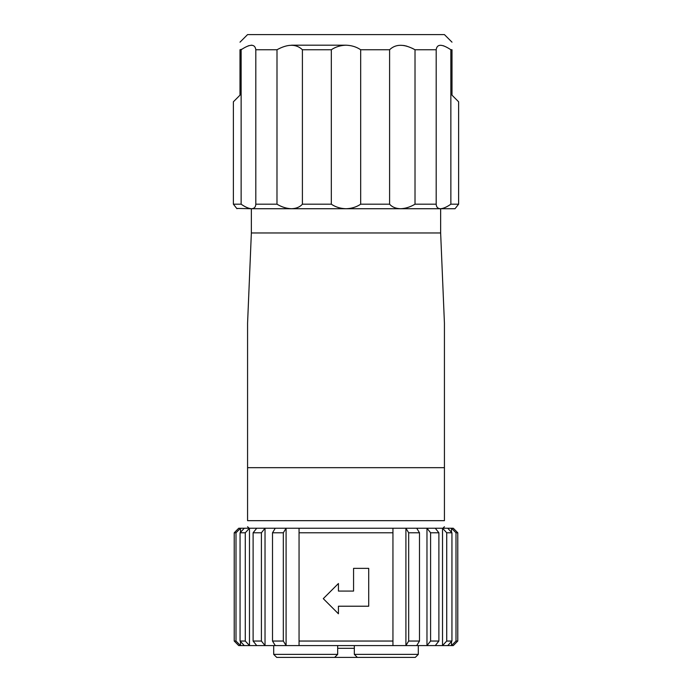 <?xml version="1.0" encoding="UTF-8"?>
<svg xmlns="http://www.w3.org/2000/svg" width="692" height="692" viewBox="0 0 692 692"><rect width="100%" height="100%" fill="white"/><g stroke="black" fill="none" stroke-linecap="round" stroke-linejoin="round"><path stroke-width="1.04" d="M418.305 645.593L418.305 654.372L354.33 654.372L357.357 657.4L276.722 657.4L273.695 654.372L337.67 654.372L334.643 657.4M273.695 645.593L273.695 654.372M236.742 208.43L251.585 208.733L249.942 208.733L251.36 208.733L251.36 232.962L440.64 232.962L444.428 323.233M236.975 208.733L233.386 204.192L241.136 204.192C245.227 207.055 248.705 208.569 251.585 208.733C254.258 208.569 255.668 207.055 255.815 204.192L276.982 204.192C281.791 207.055 286.626 208.569 291.488 208.733C296.237 208.569 299.878 207.055 302.404 204.192L331.321 204.192C335.551 207.055 340.447 208.569 346 208.733C351.553 208.569 356.441 207.055 360.679 204.192L389.596 204.192C392.122 207.055 395.763 208.569 400.512 208.733C405.374 208.569 410.209 207.055 415.018 204.192L436.185 204.192C436.332 207.055 437.742 208.569 440.415 208.733L442.058 208.733L440.64 208.733L440.64 232.962M247.572 520.669C247.572 528.662 247.572 528.662 247.572 520.669L247.572 323.233L247.572 467.671L247.572 323.233L247.572 467.671L444.428 467.671L444.428 323.233L444.428 520.669C444.428 528.662 444.428 528.662 444.428 520.669L247.572 520.669M251.36 232.962L247.572 323.233M442.915 528.238L444.428 526.724M249.085 528.238L247.572 526.724M233.827 204.737L233.386 204.192L233.386 101.785C238.117 97.062 238.117 97.062 233.386 101.785L240.003 95.167L240.003 49.746C240.003 39.755 240.003 39.755 240.003 49.746L241.897 49.227M235.998 532.779L234.225 532.779L234.225 641.043L235.998 641.043L235.998 532.779L240.513 528.238L238.731 528.238L234.225 532.779M234.225 641.043L238.731 645.593L240.513 645.593L240.513 641.536M240.513 532.286L240.513 528.238L244.267 528.238L240.063 532.779L240.063 641.043L244.267 645.593L249.483 645.593L249.483 528.238L244.267 528.238M244.267 645.593L240.513 645.593L235.998 641.043M354.33 645.593L354.33 654.372M357.357 657.4L415.278 657.4L418.305 654.372M354.33 648.317L337.67 648.317L354.33 648.317M299.056 641.043L392.944 641.043L392.944 528.238L299.056 528.238L299.056 645.593L416.722 645.593L419.49 641.043L419.49 532.779L416.722 528.238L405.91 528.238L408.678 532.779L408.678 641.043L419.49 641.043M392.944 528.238L405.91 528.238L405.91 645.593L408.678 641.043M416.722 528.238L426.973 528.238L430.588 532.779L430.588 641.043L426.973 645.593L453.269 645.593L457.775 641.043L457.775 532.779L453.269 528.238L451.487 528.238L456.002 532.779L456.002 641.043L457.775 641.043M435.268 645.593L438.884 641.043L438.884 532.779L435.268 528.238L426.973 528.238L426.973 645.593L416.722 645.593M435.268 528.238L442.517 528.238L446.721 532.779L446.721 641.043L442.517 645.593L442.517 528.238L451.487 528.238L451.487 532.286M253.116 641.043L256.732 645.593L249.483 645.593L245.279 641.043L245.279 532.779L249.483 528.238L256.732 528.238L253.116 532.779L253.116 641.043L261.412 641.043L261.412 532.779L265.027 528.238L256.732 528.238M256.732 645.593L265.027 645.593L265.027 528.238L275.278 528.238L272.51 532.779L272.51 641.043L275.278 645.593L286.09 645.593L286.09 528.238L275.278 528.238M272.51 532.779L283.322 532.779L286.09 528.238L299.056 528.238M275.278 645.593L265.027 645.593L261.412 641.043M261.412 532.779L253.116 532.779M240.063 641.043L245.279 641.043M245.279 532.779L240.063 532.779M283.322 532.779L283.322 641.043L286.09 645.593L299.056 645.593M272.51 641.043L283.322 641.043M457.775 532.779L456.002 532.779M456.002 641.043L451.487 645.593L451.487 641.536M419.49 532.779L408.678 532.779M447.733 645.593L451.937 641.043L451.937 532.779L447.733 528.238M446.721 641.043L451.937 641.043M430.588 641.043L438.884 641.043M438.884 532.779L430.588 532.779M451.937 532.779L446.721 532.779M392.944 532.779L299.056 532.779M337.67 645.593L337.67 654.372M368.715 606.218L368.715 568.366L353.569 568.366L353.569 591.08L338.431 591.08L338.431 583.503L323.285 598.649L338.431 613.787L338.431 606.218L368.715 606.218M392.944 645.593L392.944 641.043M451.997 42.169L444.428 34.6L247.572 34.6L240.003 42.169M251.585 208.733L440.415 208.733C443.295 208.569 446.772 207.055 450.864 204.192L458.614 204.192L458.614 101.785L451.997 95.167L451.997 49.746C451.997 39.755 451.997 39.755 451.997 49.746L450.864 49.746C441.903 43.812 437.007 43.812 436.185 49.746L415.018 49.746C404.189 43.812 395.72 43.812 389.596 49.746L360.679 49.746C356.441 46.883 351.553 45.369 346 45.196C340.447 45.369 335.559 46.883 331.321 49.746L302.404 49.746C296.28 43.812 287.811 43.812 276.982 49.746L255.815 49.746C254.993 43.812 250.097 43.812 241.136 49.746L241.136 204.192M233.386 204.192L233.386 101.785M255.815 204.192L255.815 49.746M276.982 204.192L276.999 49.729M302.404 204.192L302.404 49.746M331.321 204.192L331.321 49.746M360.679 204.192L360.679 49.746M389.596 204.192L389.596 49.746M415.018 204.192L415.018 49.746L412.337 48.319M436.185 204.192L436.185 49.737M450.864 204.192L450.847 49.729M458.614 101.785C453.883 97.062 453.883 97.062 458.614 101.785M458.614 204.192L455.241 208.456M443.451 45.767L443.883 45.923M403.661 45.456L406.818 46.156M248.117 45.923L248.835 45.681M251.231 45.214L251.905 45.205M440.415 208.733L455.025 208.733M291.496 45.196L346.026 45.196"/></g></svg>
